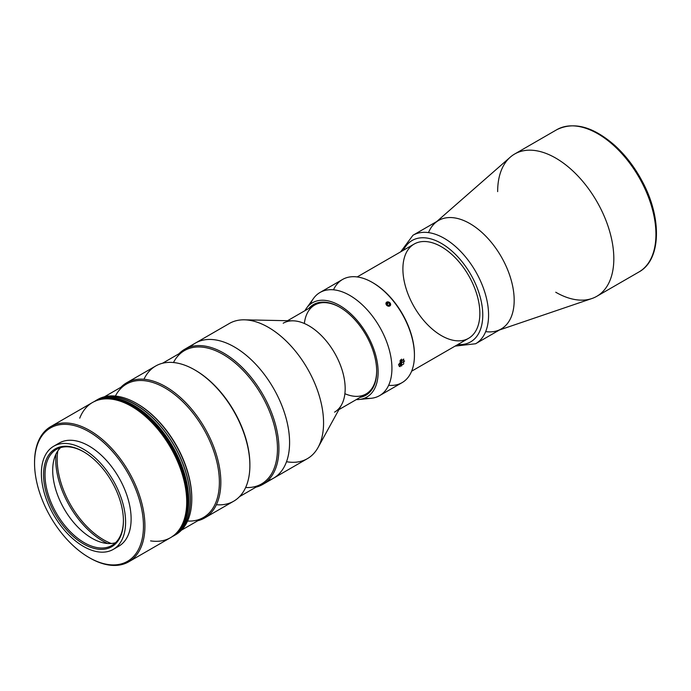 <?xml version="1.0" encoding="UTF-8"?>
<svg xmlns="http://www.w3.org/2000/svg" width="691" height="691" viewBox="0 0 691 691"><rect width="100%" height="100%" fill="white"/><g stroke="black" fill="none" stroke-linecap="round" stroke-linejoin="round"><path stroke-width="1.04" d="M485.669 331.62A62.639 36.165 -120 0 0 501.208 256.646A62.639 36.165 -120 0 0 428.506 232.608M499.42 330.004L591.876 298.538A82.151 47.429 -120 0 0 596.808 201.444A82.151 47.429 -120 0 0 510.26 157.177L436.781 221.509M435.209 222.882A62.639 36.165 60 0 1 501.208 256.646A62.639 36.165 60 0 1 497.442 330.678M497.65 191.623A82.151 47.429 60 0 1 514.665 154.015L556.773 129.701C573.884 121.331 593.241 126.591 614.843 145.481C625.675 155.397 634.822 167.377 642.284 181.413C662.108 217.941 661.252 259.954 638.925 271.986A82.151 47.429 -120 0 0 638.925 177.129A82.151 47.429 -120 0 0 556.773 129.701A82.151 47.429 60 0 1 638.925 177.129A82.151 47.429 60 0 1 638.925 271.986L596.808 296.301A82.151 47.429 60 0 1 555.737 292.233M514.665 154.015A82.151 47.429 60 0 1 596.808 201.444A82.151 47.429 60 0 1 596.808 296.301M386.744 304.265L388.048 305.465L386.744 304.265L386.995 302.831L386.744 304.265M388.541 302.598L386.995 302.831L388.541 302.598L387.124 304.619L388.541 302.598L389.845 303.798L388.541 302.598M388.748 305.362L389.845 303.798L388.748 305.362M389.594 305.232L389.845 303.798L389.594 305.232L388.048 305.465M385.975 303.245A2.505 1.978 35.1 0 0 389.154 306.173A2.505 1.978 35.1 0 0 389.759 302.675A2.505 1.978 35.1 0 0 385.975 303.245A2.505 1.978 -144.9 0 1 389.759 302.675A2.505 1.978 -144.9 0 1 389.154 306.173A2.505 1.978 -144.9 0 1 385.975 303.245M372.682 282.636A58.528 33.79 60 0 1 414.436 354.526A58.528 33.79 -120 0 0 373.045 282.844L372.319 282.429A59.556 34.386 60 0 1 414.436 355.373A59.556 34.386 60 0 1 389.068 385.345M333.494 289.797A59.556 34.386 60 0 1 372.319 282.429M310.406 304.152A59.556 34.386 60 0 1 320.037 292.474A59.556 34.386 60 0 1 365.928 308.428A59.556 34.386 60 0 1 391.927 368.363A59.556 34.386 60 0 1 379.592 395.632L402.102 382.633A59.556 34.386 -120 0 0 414.436 355.373L414.436 354.526M398.534 364.546L399.372 366.489L403.682 364.002L403.682 359.018L398.534 364.546L404.632 361.03L398.534 364.546M414.436 355.373A59.556 34.386 -120 0 0 388.437 295.428A59.556 34.386 -120 0 0 342.546 279.475L320.037 292.474M379.592 395.632A59.556 34.386 60 0 1 364.658 398.128A59.556 34.386 -120 0 0 371.102 398.301A59.556 34.386 -120 0 0 391.927 368.363A59.556 34.386 -120 0 0 360.84 303.487A59.556 34.386 -120 0 0 313.481 298.486L306.441 308.281A54.425 31.423 60 0 1 349.724 312.85A54.425 31.423 60 0 1 378.132 372.138A54.425 31.423 60 0 1 359.104 399.493A54.425 31.423 60 0 1 356.288 399.597A54.425 31.423 -120 0 0 378.132 372.138A54.425 31.423 -120 0 0 348.186 311.52A54.425 31.423 -120 0 0 304.947 310.665A54.425 31.423 60 0 1 306.441 308.281M388.67 306.268L386.494 305.102L385.975 302.969M387.634 301.837L389.914 302.77L390.648 304.921M376.681 371.3A52.369 30.231 60 0 1 360.158 397.36A52.369 30.231 -120 0 0 376.681 371.3A52.369 30.231 -120 0 0 339.644 307.158A52.369 30.231 -120 0 0 308.817 308.436A52.369 30.231 60 0 1 350.363 315.174A52.369 30.231 60 0 1 376.681 371.3L376.681 370.462M376.673 370.877A51.341 29.644 60 0 1 344.887 393.706M304.351 323.483A51.341 29.644 60 0 1 340.015 307.374M401.583 359.139L401.583 366.057L401.583 359.139M400.711 359.769L400.711 365.556L400.711 359.769M400.132 360.382L400.132 366.671L400.132 360.382M444.287 238.36A62.639 36.165 60 0 1 485.203 293.563A62.639 36.165 60 0 1 475.607 343.755A62.639 36.165 -120 0 0 485.203 293.563A62.639 36.165 -120 0 0 444.287 238.36A62.639 36.165 -120 0 0 412.968 235.26A62.639 36.165 60 0 1 444.287 238.36M455.093 346.113L475.607 343.755L501.208 328.968A62.639 36.165 -120 0 0 510.804 278.775A62.639 36.165 -120 0 0 469.889 223.582A62.639 36.165 -120 0 0 438.569 220.481L412.968 235.26L400.668 251.844M441.385 243.396A58.528 33.79 60 0 1 481.903 304.886A58.528 33.79 60 0 1 457.822 344.533A58.528 33.79 -120 0 0 481.903 304.886A58.528 33.79 -120 0 0 441.385 243.396A58.528 33.79 -120 0 0 403.397 250.272A58.528 33.79 60 0 1 441.385 243.396M441.385 246.747A54.425 31.423 60 0 1 474.708 332.639A54.425 31.423 60 0 1 408.053 294.159A54.425 31.423 60 0 1 441.385 246.747M135.16 404.261A78.04 45.053 -120 0 0 94.365 401.514A78.04 45.053 60 0 1 96.135 400.391A78.04 45.053 60 0 1 135.16 404.261A78.04 45.053 60 0 1 186.138 473.033A78.04 45.053 60 0 1 174.175 535.568A78.04 45.053 60 0 1 172.318 536.536A78.04 45.053 -120 0 0 186.613 474.682A78.04 45.053 -120 0 0 135.16 404.261M174.175 535.568L175.626 534.73A78.04 45.053 -120 0 0 187.589 472.195A78.04 45.053 -120 0 0 136.611 403.423A78.04 45.053 -120 0 0 97.586 399.553L96.135 400.391M234.396 346.96A78.04 45.053 60 0 1 286.705 420.586A78.04 45.053 60 0 1 267.728 480.711A78.04 45.053 -120 0 0 273.42 478.267A78.04 45.053 -120 0 0 285.383 415.732A78.04 45.053 -120 0 0 234.396 346.96A78.04 45.053 -120 0 0 195.38 343.099A78.04 45.053 60 0 1 234.396 346.96A78.04 45.053 -120 0 0 190.414 346.804A78.04 45.053 60 0 1 234.396 346.96A78.04 45.053 60 0 1 285.383 415.732A78.04 45.053 60 0 1 273.42 478.267A78.04 45.053 60 0 1 267.728 480.711A78.04 45.053 -120 0 0 286.705 420.586A78.04 45.053 -120 0 0 234.396 346.96M223.737 353.118A78.04 45.053 60 0 1 274.724 421.89A78.04 45.053 60 0 1 262.761 484.426A78.04 45.053 60 0 1 255.938 487.172A78.04 45.053 -120 0 0 276.27 427.634A78.04 45.053 -120 0 0 223.737 353.118A78.04 45.053 -120 0 0 178.926 353.783A78.04 45.053 60 0 1 184.722 349.249A78.04 45.053 60 0 1 223.737 353.118M173.476 362.533A77.012 44.466 60 0 1 223.012 354.371A77.012 44.466 60 0 1 276.227 434.613A77.012 44.466 60 0 1 245.633 487.518M239.509 496.656L261.518 483.95A77.012 44.466 -120 0 0 261.518 395.027A77.012 44.466 -120 0 0 184.506 350.562L162.497 363.267M195.061 370.1A77.012 44.466 60 0 1 249.874 465.043M143.961 379.255A78.04 45.053 60 0 1 194.698 369.884A78.04 45.053 60 0 1 249.883 465.466A78.04 45.053 60 0 1 216.395 504.724M249.883 465.466L249.883 464.628A77.012 44.466 -120 0 0 195.423 370.307L194.698 369.884A78.04 45.053 -120 0 0 155.674 366.023L126.634 382.788A78.04 45.053 60 0 1 165.65 386.649A78.04 45.053 60 0 1 216.637 455.421A78.04 45.053 60 0 1 204.674 517.956A78.04 45.053 60 0 1 197.851 520.712A78.04 45.053 -120 0 0 218.183 461.173A78.04 45.053 -120 0 0 165.65 386.649A78.04 45.053 -120 0 0 120.839 387.323A78.04 45.053 60 0 1 126.634 382.788M204.674 517.956L233.713 501.191A78.04 45.053 -120 0 0 245.676 438.655A78.04 45.053 -120 0 0 194.698 369.884M115.388 396.073A77.012 44.466 60 0 1 164.924 387.91A77.012 44.466 60 0 1 218.14 468.144A77.012 44.466 60 0 1 187.546 521.049M181.422 530.196L203.43 517.49A77.012 44.466 -120 0 0 203.43 428.558A77.012 44.466 -120 0 0 126.418 384.092L104.41 396.807M136.973 403.63A77.012 44.466 60 0 1 191.787 498.582M96.87 399.985A78.04 45.053 60 0 1 136.611 403.423A78.04 45.053 60 0 1 191.796 498.997A78.04 45.053 60 0 1 174.901 535.136M191.796 498.997L191.796 498.159A77.012 44.466 -120 0 0 137.336 403.838L136.611 403.423M107.537 543.489A66.742 38.532 60 0 1 55.945 454.142A66.742 38.532 -120 0 0 107.537 543.489M111.242 543.497A65.714 37.945 60 0 1 57.802 450.929A65.714 37.945 -120 0 0 111.242 543.497M115.518 542.729A55.453 32.011 60 0 1 91.912 538.22A55.453 32.011 60 0 1 56.817 492.882A55.453 32.011 60 0 1 60.609 447.613M84.216 542.668A55.453 32.011 -120 0 0 111.942 545.415A55.453 32.011 -120 0 0 123.421 520.444A55.453 32.011 60 0 1 84.216 542.668A55.453 32.011 60 0 1 45.01 474.959A55.453 32.011 60 0 1 83.853 451.914A55.453 32.011 -120 0 0 56.489 449.366A55.453 32.011 -120 0 0 47.99 493.806A55.453 32.011 -120 0 0 84.216 542.668M79.741 418.159A78.04 45.053 60 0 1 170.547 447.543A78.04 45.053 60 0 1 150.595 540.88M128.751 561.792L170.547 537.658A78.04 45.053 -120 0 0 170.547 447.543A78.04 45.053 -120 0 0 92.508 402.49L50.711 426.623A78.04 45.053 60 0 1 128.751 471.677A78.04 45.053 60 0 1 128.751 561.792A78.04 45.053 60 0 1 89.735 557.922A78.04 45.053 -120 0 0 144.92 526.067A78.04 45.053 -120 0 0 89.735 430.484A78.04 45.053 -120 0 0 34.55 462.348L34.55 463.186A77.012 44.466 60 0 1 89.009 431.745A77.012 44.466 60 0 1 143.46 526.067A77.012 44.466 60 0 1 89.009 557.507L89.009 557.507A77.012 44.466 60 0 1 34.55 463.186M34.55 462.763A78.04 45.053 60 0 1 50.711 426.623M89.009 557.507A77.012 44.466 -120 0 0 136.17 490.411A77.012 44.466 -120 0 0 41.849 435.952A77.012 44.466 -120 0 0 89.009 557.507M56.602 444.857A59.556 34.386 60 0 1 118.783 477.429A59.556 34.386 60 0 1 115.898 547.574M83.49 546.443A59.556 34.386 60 0 1 44.578 493.953A59.556 34.386 60 0 1 53.708 446.231A59.556 34.386 60 0 1 113.264 480.616A59.556 34.386 60 0 1 113.264 549.388A59.556 34.386 60 0 1 83.49 546.443A59.556 34.386 -120 0 0 119.958 494.549A59.556 34.386 -120 0 0 47.014 452.441A59.556 34.386 -120 0 0 83.49 546.443M113.264 549.388L118.783 546.201A59.556 34.386 -120 0 0 118.783 477.429A59.556 34.386 -120 0 0 59.227 443.043L53.708 446.231M83.49 543.921A56.481 32.607 60 0 1 48.906 454.79A56.481 32.607 60 0 1 118.075 494.721A56.481 32.607 60 0 1 83.49 543.921A56.481 32.607 -120 0 0 123.421 520.867A56.481 32.607 -120 0 0 83.49 451.698A56.481 32.607 -120 0 0 43.55 474.752A56.481 32.607 -120 0 0 83.49 543.921M262.761 484.426L307.4 458.651A78.04 45.053 -120 0 0 319.363 396.116A78.04 45.053 -120 0 0 268.384 327.344A78.04 45.053 -120 0 0 229.36 323.474L184.722 349.249M318.085 447.44L341.57 404.779A51.341 29.644 -120 0 0 308.868 325.772A51.341 29.644 -120 0 0 293.096 320.823L244.415 319.829A78.04 45.053 60 0 1 268.384 327.344A78.04 45.053 60 0 1 318.085 447.44A78.04 45.053 60 0 1 286.515 461.718M283.198 323.224A51.341 29.644 60 0 1 308.868 325.772A51.341 29.644 60 0 1 342.408 371.015A51.341 29.644 60 0 1 334.539 412.156M133.709 405.263A77.833 44.941 60 0 1 184.35 473.171A77.833 44.941 60 0 1 173.363 535.784A77.833 44.941 -120 0 0 184.35 473.171A77.833 44.941 -120 0 0 133.709 405.263A77.833 44.941 -120 0 0 95.539 400.987A77.833 44.941 60 0 1 133.709 405.263M172.62 536.225L174.072 535.387A77.833 44.941 -120 0 0 186.009 473.015A77.833 44.941 -120 0 0 135.16 404.425A77.833 44.941 -120 0 0 96.239 400.573L94.788 401.411M132.983 405.686A77.833 44.941 60 0 1 183.262 472.419A77.833 44.941 60 0 1 173.873 535.378A77.833 44.941 -120 0 0 183.262 472.419A77.833 44.941 -120 0 0 132.983 405.686A77.833 44.941 -120 0 0 96.144 400.754A77.833 44.941 60 0 1 132.983 405.686M132.249 406.101A77.833 44.941 60 0 1 181.595 469.984A77.833 44.941 60 0 1 175.98 533.495A77.833 44.941 -120 0 0 181.595 469.984A77.833 44.941 -120 0 0 132.249 406.101A77.833 44.941 -120 0 0 98.822 399.873A77.833 44.941 60 0 1 132.249 406.101M371.102 398.301L359.104 399.493M411.629 371.205L468.593 338.314M357.204 276.936L414.168 244.053M338.892 409.642L370.48 391.4M287.551 320.71L319.138 302.477"/></g></svg>
